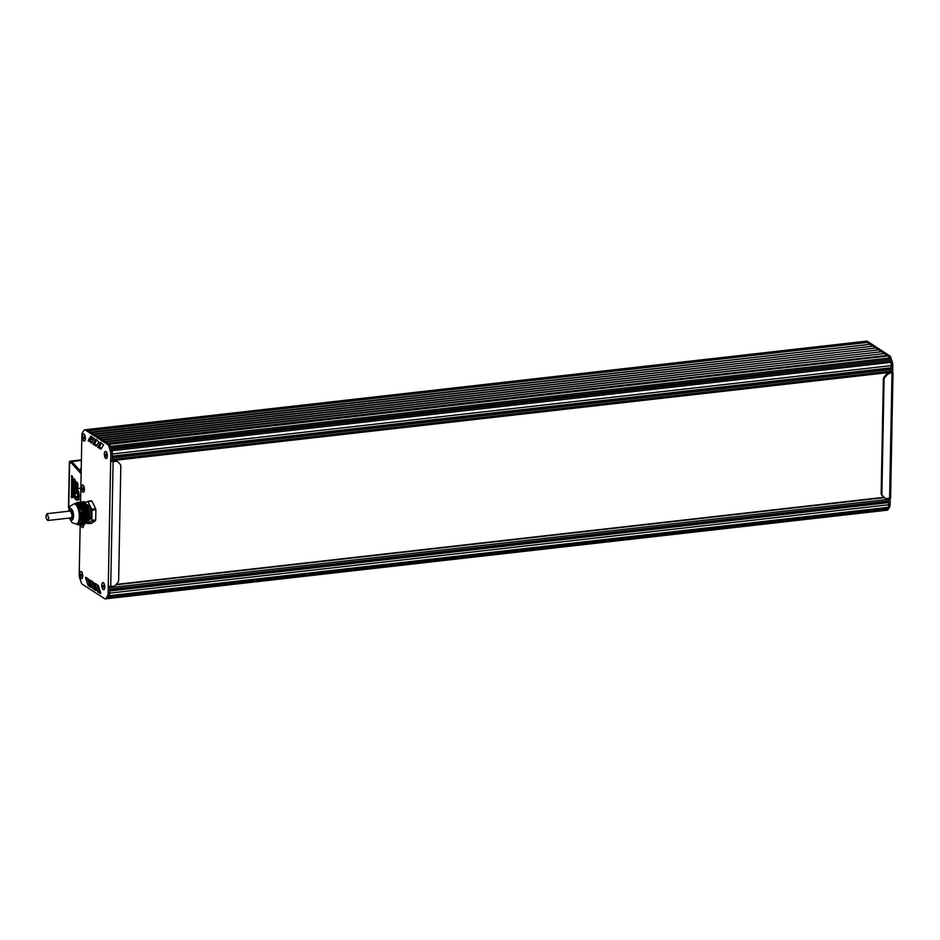 <?xml version="1.0" encoding="UTF-8"?>
<svg xmlns="http://www.w3.org/2000/svg" width="940" height="940" viewBox="0 0 940 940"><rect width="100%" height="100%" fill="white"/><g stroke="black" fill="none" stroke-linecap="round" stroke-linejoin="round"><path stroke-width="1.41" d="M84.506 524.062L77.844 524.896L84.506 524.132M81.698 512.218L88.83 511.407L88.665 520.736L81.768 521.406L80.464 517.106L81.627 511.936L88.83 511.395L88.854 510.596L82.203 511.337L88.854 510.573A11.609 4.665 -96.5 0 0 88.642 509.515L81.733 510.303L78.373 506.449L78.279 502.712L84.929 501.948A11.609 4.665 -96.5 0 0 84.471 501.643L77.82 502.406A11.609 4.665 -96.5 0 1 78.279 502.7L84.929 501.948L88.548 509.504M88.665 520.76L88.665 520.736A11.609 4.665 -96.5 0 1 88.419 521.524L81.768 522.288A11.609 4.665 -96.5 0 0 82.015 521.512L88.665 520.76M88.29 521.547L81.404 522.393M88.102 521.653L80.899 522.37L88.407 521.536M87.902 521.782L80.57 522.487L88.09 521.723M87.714 521.9L80.441 522.711M87.526 522.029L80.041 522.863M87.338 522.158L79.677 523.016M87.15 522.288L79.113 523.286M86.962 522.417L79.336 523.157M85.387 502.947L87.608 501.466A11.433 4.594 83.5 0 1 88.031 501.737L91.721 509.245A11.433 4.594 83.5 0 1 91.909 510.22L91.721 520.313A11.433 4.594 83.5 0 1 91.497 521.019L87.608 523.615A11.433 4.594 83.5 0 1 87.197 523.345L86.797 522.534L78.561 523.533L86.95 522.476M86.574 522.663L78.502 523.568A10.316 4.148 83.5 0 0 78.549 523.521L86.762 522.605M86.386 522.793L78.349 523.697A10.316 4.148 83.5 0 1 78.326 523.709L78.349 523.697M86.198 522.922L78.149 523.827A10.316 4.148 83.5 0 1 78.138 523.827L86.351 522.899L78.173 523.792M86.01 523.051L77.938 523.944A10.316 4.148 83.5 0 1 77.926 523.944M85.822 523.169L77.644 523.968L85.998 523.11M85.634 523.298L77.503 524.12L85.81 523.239M85.434 523.427L77.468 524.215L85.622 523.369M85.246 523.557L77.656 524.414M85.058 523.674L77.621 524.508M84.682 523.933L77.538 524.649L84.859 523.874M77.397 524.602A11.609 4.665 -96.5 0 0 77.55 524.708A11.609 4.665 -96.5 0 0 77.856 524.896L84.647 524.038M81.627 511.936L82.191 511.36A11.609 4.665 -96.5 0 0 81.992 510.267L88.642 509.515M88.736 516.46L80.535 517.388A10.316 4.148 83.5 0 0 80.523 517.282L88.736 516.342M88.713 516.295L80.535 516.871A10.316 4.148 83.5 0 0 80.546 516.824M80.934 519.315L88.689 518.434M81.11 519.785L88.689 518.927M80.546 516.283L88.76 514.979L80.546 515.907A10.316 4.148 83.5 0 0 80.546 515.778L88.76 514.861L80.617 515.414M81.31 520.255L88.677 519.421M81.533 520.725L88.665 519.914M81.792 521.195L88.654 520.408A7.955 3.196 -96.5 0 0 90.91 514.673A7.955 3.196 -96.5 0 0 86.715 504.639L77.973 505.579A10.316 4.148 83.5 0 0 74.93 503.605L74.377 503.875M86.527 505.238L78.314 506.166A10.316 4.148 83.5 0 0 78.267 506.084M78.22 505.732L86.304 504.78M78.044 504.204L85.587 503.311M78.196 503.018L85.046 502.219M81.733 510.303L88.525 509.445M77.82 502.406L74.93 503.605M79.031 523.298L87.138 522.346M81.298 522.405L88.254 521.63M87.032 506.249L78.819 507.189A10.316 4.148 83.5 0 1 78.866 507.283M79.113 507.917A10.316 4.148 83.5 0 1 80.523 514.991M77.621 524.038A10.316 4.148 83.5 0 1 76.575 523.956M80.464 518.128A10.316 4.148 83.5 0 1 78.819 523.239L78.76 523.251M76.234 523.991L77.409 523.862A10.105 4.054 -96.5 0 0 80.429 514.967A10.105 4.054 -96.5 0 0 76.457 504.157A10.105 4.054 -96.5 0 0 75.129 503.793L73.954 503.922A10.105 4.054 -96.5 0 1 75.282 504.287A10.105 4.054 -96.5 0 1 79.289 516.671A10.105 4.054 -96.5 0 1 76.234 523.991L72.157 522.757L69.231 518.081M78.337 506.366L86.609 505.52L78.373 506.449M86.715 505.661L88.09 508.458M88.16 508.681L80.817 509.656M88.842 511.466L88.701 518.351M88.665 518.481L80.805 519.538M80.535 516.401L88.748 515.472L80.535 516.777M86.633 505.462L86.539 505.368A7.955 3.196 83.5 0 1 86.633 505.462A7.955 3.196 83.5 0 1 89.347 514.85A7.955 3.196 83.5 0 1 88.677 518.786M91.721 520.313L95.704 519.961L95.892 509.786L92.144 510.209A11.609 4.665 -96.5 0 0 91.932 509.139L95.68 508.716L91.967 501.149L88.207 501.572A11.609 4.665 -96.5 0 0 87.749 501.279L91.509 500.844A11.609 4.665 83.5 0 1 91.967 501.149M91.909 510.22L91.944 520.384A11.609 4.665 -96.5 0 1 91.697 521.16L91.497 521.019M87.608 523.615L91.533 523.345L95.457 520.725L91.697 521.16L87.608 523.615M88.031 501.737L91.721 509.245M95.68 508.716A11.609 4.665 83.5 0 1 95.892 509.786M95.704 519.961A11.609 4.665 83.5 0 1 95.457 520.725M889.851 372.404L889.839 373.004M102.789 585.832L103.588 585.303L103.541 587.371L102.789 585.832L103.67 585.738M103.036 587.03L103.682 586.96M103.001 582.753A3.443 1.387 83.5 0 1 103.083 582.741A3.443 1.387 83.5 0 1 103.529 582.859A3.443 1.387 83.5 0 1 103.647 582.953M104.364 589.227A3.443 1.387 83.5 0 1 103.846 589.568A3.443 1.387 83.5 0 1 103.776 589.568M103.377 582.882A3.443 1.387 83.5 0 1 104.728 586.56A3.443 1.387 83.5 0 1 103.694 589.591A3.443 1.387 83.5 0 1 103.247 589.462A3.443 1.387 83.5 0 1 101.896 585.785A3.443 1.387 83.5 0 1 102.918 582.753A3.443 1.387 83.5 0 1 103.377 582.882M105.315 454.619L106.103 454.091L106.067 456.147L105.315 454.619L106.185 454.525M105.55 455.818L106.197 455.747M105.515 451.529A3.443 1.387 83.5 0 1 105.597 451.517A3.443 1.387 83.5 0 1 106.044 451.647A3.443 1.387 83.5 0 1 106.173 451.729M106.878 458.015A3.443 1.387 83.5 0 1 106.373 458.356A3.443 1.387 83.5 0 1 106.29 458.356M105.891 451.658A3.443 1.387 83.5 0 1 107.242 455.348A3.443 1.387 83.5 0 1 106.22 458.368A3.443 1.387 83.5 0 1 105.762 458.25A3.443 1.387 83.5 0 1 104.41 454.561A3.443 1.387 83.5 0 1 105.445 451.541A3.443 1.387 83.5 0 1 105.891 451.658M83.366 437.194L84.154 436.665L84.118 438.733L83.366 437.194L84.248 437.1M83.601 438.393L84.248 438.322M83.578 434.115A3.443 1.387 83.5 0 1 83.648 434.104A3.443 1.387 83.5 0 1 84.106 434.221A3.443 1.387 83.5 0 1 84.224 434.315M84.929 440.59A3.443 1.387 83.5 0 1 84.424 440.93A3.443 1.387 83.5 0 1 84.342 440.93M83.942 434.245A3.443 1.387 83.5 0 1 85.305 437.923A3.443 1.387 83.5 0 1 84.271 440.954A3.443 1.387 83.5 0 1 83.825 440.825A3.443 1.387 83.5 0 1 82.462 437.147A3.443 1.387 83.5 0 1 83.496 434.115A3.443 1.387 83.5 0 1 83.942 434.245M82.403 488.26L83.19 487.731L83.155 489.787L82.403 488.26L83.272 488.154M82.638 489.446L83.284 489.376M82.603 485.169A3.443 1.387 83.5 0 1 82.685 485.157A3.443 1.387 83.5 0 1 83.131 485.275A3.443 1.387 83.5 0 1 83.249 485.369M83.965 491.655A3.443 1.387 83.5 0 1 83.46 491.984A3.443 1.387 83.5 0 1 83.378 491.996M82.979 485.298A3.443 1.387 83.5 0 1 84.33 488.976A3.443 1.387 83.5 0 1 83.296 492.008A3.443 1.387 83.5 0 1 82.849 491.879A3.443 1.387 83.5 0 1 81.498 488.201A3.443 1.387 83.5 0 1 82.532 485.169A3.443 1.387 83.5 0 1 82.979 485.298M82.744 524.344L82.473 525.19L81.874 524.438M81.956 524.861L82.603 524.779M83.284 527.058A3.443 1.387 83.5 0 1 82.779 527.387A3.443 1.387 83.5 0 1 82.697 527.399M83.648 524.238A3.443 1.387 83.5 0 1 82.626 527.411A3.443 1.387 83.5 0 1 82.168 527.281A3.443 1.387 83.5 0 1 80.91 524.543M80.723 574.704L81.522 574.176L81.475 576.232L80.723 574.704L81.604 574.598M80.969 575.903L81.615 575.821M80.934 571.614A3.443 1.387 83.5 0 1 81.016 571.602A3.443 1.387 83.5 0 1 81.463 571.72A3.443 1.387 83.5 0 1 81.58 571.814M82.297 578.1A3.443 1.387 83.5 0 1 81.78 578.429A3.443 1.387 83.5 0 1 81.71 578.441M81.31 571.743A3.443 1.387 83.5 0 1 82.661 575.421A3.443 1.387 83.5 0 1 81.627 578.452A3.443 1.387 83.5 0 1 81.181 578.323A3.443 1.387 83.5 0 1 79.829 574.645A3.443 1.387 83.5 0 1 80.852 571.614A3.443 1.387 83.5 0 1 81.31 571.743M111.742 460.671A1.716 0.693 -96.5 0 0 112.26 459.425L112.283 457.78L891.167 369.432L891.132 371.077A1.716 0.693 83.5 0 1 890.615 372.322A1.716 0.693 83.5 0 1 890.391 372.252M112.306 456.805L890.979 368.468L891.167 369.432M80.593 502.089L81.874 435.373A4.301 1.727 83.5 0 1 82.462 432.799L84.001 430.356A4.301 1.727 83.5 0 1 84.718 429.827A4.301 1.727 83.5 0 1 85.282 429.98L107.689 444.514A4.301 1.727 83.5 0 1 108.923 446.535L110.333 450.906A4.301 1.727 83.5 0 1 110.802 454.149L112.365 453.973A4.301 1.727 -96.5 0 0 111.895 450.73A4.301 1.727 83.5 0 1 112.365 453.973L112.318 456.135L891.202 367.775L890.979 368.468M108.382 443.774L887.266 355.426L888.124 355.978A4.301 1.727 83.5 0 1 889.357 357.999L889.827 359.444L110.955 447.793L110.485 446.359L111.895 450.73L111.437 449.285L890.309 360.925L890.779 362.37A4.301 1.727 83.5 0 1 891.238 365.613L891.202 367.775M111.261 448.756L890.309 360.925M889.827 359.444L889.922 360.431M84.718 429.827L86.28 429.651A4.301 1.727 83.5 0 1 86.844 429.803L109.252 444.338A4.301 1.727 83.5 0 1 110.485 446.359A4.301 1.727 -96.5 0 0 109.252 444.338L108.946 444.138M107.677 443.316L886.808 355.473M105.538 441.929L884.411 353.569L886.549 354.956M104.822 441.459L883.952 353.628M102.683 440.073L881.556 351.724L883.694 353.111M101.967 439.615L881.097 351.772M99.828 438.228L878.712 349.868L880.851 351.255M877.995 349.41L875.857 348.023L96.985 436.372L99.123 437.77L878.254 349.927M875.152 347.553L873.013 346.167L94.129 434.527L96.268 435.913L875.399 348.07M93.424 434.069L872.555 346.226M91.286 432.682L870.158 344.322L872.297 345.709M90.569 432.212L869.7 344.369M88.431 430.826L867.303 342.477L869.441 343.864M87.714 430.367L866.845 342.524M887.83 355.778L865.728 341.443A4.301 1.727 -96.5 0 0 865.164 341.291A4.301 1.727 83.5 0 1 865.728 341.443L866.598 342.007M106.819 598.71A4.301 1.727 -96.5 0 0 106.855 598.71A4.301 1.727 -96.5 0 0 107.571 598.169L108.077 597.358L886.961 508.998L886.443 509.809A4.301 1.727 83.5 0 1 885.727 510.349L106.855 598.71A4.301 1.727 83.5 0 0 107.571 598.169L886.443 509.809L887.995 507.353L887.477 508.164L108.605 596.524L109.111 595.713A4.301 1.727 -96.5 0 0 109.686 593.14L109.733 590.978L888.606 502.63L888.57 504.792A4.301 1.727 83.5 0 1 887.995 507.353A4.301 1.727 -96.5 0 0 888.57 504.792L888.688 498.365M887.066 508.211L886.961 508.998M109.745 590.003L888.418 501.666L888.606 502.63M888.582 498.376A1.716 0.693 83.5 0 1 888.676 499.328L109.792 587.688L109.757 589.333L888.641 500.973L888.418 501.666M888.676 499.328L888.641 500.973M891.096 372.828L888.664 373.133L891.144 372.769L891.238 365.613A4.301 1.727 -96.5 0 0 890.779 362.37L889.369 357.999A4.301 1.727 -96.5 0 0 888.124 355.978L107.689 444.514M891.99 373.298L889.593 498.259L890.603 497.836L893 372.863M889.593 498.259L886.984 498.564A3.443 2.985 -57 0 1 884.787 497.848L882.754 495.897A3.443 2.985 -57 0 1 881.885 493.676L884.07 379.666A3.443 2.985 -57 0 1 885.034 377.234L887.149 374.813A3.443 2.985 -57 0 1 889.381 373.591M885.175 498.153L884.458 497.683A3.443 2.985 -57 0 1 884.07 497.378L882.037 495.427A3.443 2.985 -57 0 1 881.168 493.206L883.353 379.196A3.443 2.985 -57 0 1 884.317 376.776L886.432 374.343A3.443 2.985 -57 0 1 888.664 373.133M885.762 510.349L887.289 510.173A4.301 1.727 -96.5 0 0 888.018 509.633L889.557 507.177A4.301 1.727 -96.5 0 0 890.133 504.615L890.25 498.118M886.443 509.809L888.018 509.633M892.671 372.546L892.8 365.437A4.301 1.727 -96.5 0 0 892.342 362.194L890.932 357.823A4.301 1.727 -96.5 0 0 889.687 355.802L867.291 341.267A4.301 1.727 -96.5 0 0 866.727 341.114L865.164 341.291A4.301 1.727 -96.5 0 0 865.117 341.302M108.441 586.337L113.329 586.325A3.443 2.985 -57 0 0 115.561 585.103L117.676 582.683A3.443 2.985 -57 0 0 118.64 580.25L120.825 466.252A3.443 2.985 -57 0 0 119.956 464.019L117.923 462.069A3.443 2.985 -57 0 0 117.535 461.763L116.83 461.305A3.443 2.985 -57 0 0 115.021 460.894L110.662 461.258L108.123 593.316A4.301 1.727 83.5 0 1 107.548 595.889L106.008 598.345A4.301 1.727 83.5 0 1 105.292 598.886A4.301 1.727 83.5 0 1 104.728 598.733L82.321 584.198A4.301 1.727 83.5 0 1 81.087 582.177L79.677 577.841A4.301 1.727 83.5 0 1 79.207 574.575L80.17 524.638M110.72 586.619L113.117 461.657L110.838 461.364M113.117 461.657L115.726 461.364A3.443 2.985 -57 0 1 117.535 461.763M93.072 444.173L95.868 446.007A1.716 0.693 -96.5 0 0 96.092 446.065A1.716 0.693 -96.5 0 0 96.385 445.854L98.829 441.918L95.951 439.321A1.716 0.693 -96.5 0 0 95.727 439.262A1.716 0.693 -96.5 0 0 95.445 439.474L93.072 444.173L94.635 443.997L96.691 445.349M96.691 439.803L94.635 443.997M93.753 582.953A1.716 0.693 -96.5 0 0 93.248 582.13L90.463 580.332L90.322 580.955L92.59 587.958A1.716 0.693 -96.5 0 0 93.084 588.757L95.845 590.543L95.986 589.921L93.753 582.953M92.132 581.413L94.153 587.77A1.716 0.693 -96.5 0 0 94.646 588.581L95.798 589.321M97.995 585.221L95.198 583.423L95.058 584.046L97.325 591.048A1.716 0.693 -96.5 0 0 97.819 591.847L100.592 593.634L100.733 593.011L98.489 586.031A1.716 0.693 -96.5 0 0 97.995 585.221M96.82 584.469L98.888 590.861A1.716 0.693 -96.5 0 0 99.382 591.671L100.533 592.412M89.018 579.863A1.716 0.693 -96.5 0 0 88.513 579.04L85.716 577.242L85.575 577.865L87.855 584.868A1.716 0.693 -96.5 0 0 88.348 585.667L91.11 587.453L91.251 586.83L89.018 579.863M87.338 578.288L89.417 584.692A1.716 0.693 -96.5 0 0 89.911 585.491L91.062 586.231M97.807 447.24L100.604 449.062A1.716 0.693 -96.5 0 0 100.827 449.12A1.716 0.693 -96.5 0 0 101.121 448.909L103.565 444.973L100.698 442.387A1.716 0.693 -96.5 0 0 100.463 442.317A1.716 0.693 -96.5 0 0 100.181 442.54L97.807 447.24L99.37 447.064L101.438 448.404M101.426 442.858L99.37 447.064M91.121 442.94A1.716 0.693 -96.5 0 0 91.356 443.01A1.716 0.693 -96.5 0 0 91.638 442.787L94.094 438.851L91.215 436.266A1.716 0.693 -96.5 0 0 90.992 436.207A1.716 0.693 -96.5 0 0 90.71 436.419L88.219 440.331L91.556 442.893M91.944 436.748L89.782 440.155L91.956 442.282M110.802 454.149L110.662 461.258M892.8 365.437L112.365 453.973L112.224 461.082M109.816 586.642L109.686 593.14A4.301 1.727 83.5 0 1 109.111 595.713L107.571 598.169L106.008 598.345M79.747 574.07A3.607 1.445 83.5 0 1 81.51 571.743A3.607 1.445 83.5 0 1 82.685 574.869A3.607 1.445 83.5 0 1 82.238 578.182A3.607 1.445 83.5 0 1 81.181 578.488A3.607 1.445 83.5 0 1 79.747 574.07M101.814 585.197A3.607 1.445 83.5 0 1 103.576 582.87A3.607 1.445 83.5 0 1 104.751 586.008A3.607 1.445 83.5 0 1 104.305 589.321A3.607 1.445 83.5 0 1 103.247 589.627A3.607 1.445 83.5 0 1 101.814 585.197M82.391 436.56A3.607 1.445 83.5 0 1 84.154 434.233A3.607 1.445 83.5 0 1 85.329 437.37A3.607 1.445 83.5 0 1 84.882 440.684A3.607 1.445 83.5 0 1 83.813 440.989A3.607 1.445 83.5 0 1 82.391 436.56M104.328 453.985A3.607 1.445 83.5 0 1 106.091 451.658A3.607 1.445 83.5 0 1 107.266 454.784A3.607 1.445 83.5 0 1 106.831 458.109A3.607 1.445 83.5 0 1 105.762 458.414A3.607 1.445 83.5 0 1 104.328 453.985M81.416 487.613A3.607 1.445 83.5 0 1 83.178 485.298A3.607 1.445 83.5 0 1 84.353 488.424A3.607 1.445 83.5 0 1 83.907 491.738A3.607 1.445 83.5 0 1 82.849 492.043A3.607 1.445 83.5 0 1 81.416 487.613M83.707 524.226A3.607 1.445 83.5 0 1 83.237 527.14A3.607 1.445 83.5 0 1 82.168 527.446A3.607 1.445 83.5 0 1 80.852 524.555M47.776 520.513L71.24 517.858L72.274 515.367L70.465 511.019L47 513.687C45.484 516.166 45.743 518.445 47.776 520.513L48.809 518.022L47 513.687M81.251 468.261L80.264 469.389A0.858 0.752 123 0 0 80.029 470L80.006 470.646M81.181 471.951L73.825 463.737A6.874 2.761 -96.5 0 0 73.191 463.162L71.605 461.54L81.404 460.424M76.398 488.683L76.763 482.044L77.926 484.03L77.844 488.518M71.487 497.777L71.71 475.546L72.862 477.532L72.486 497.166L71.487 497.777L72.38 497.671M74.942 497.801L73.649 496.767L73.978 479.412L74.436 478.918L75.4 480.787L75.235 489.164M69.043 508.329L68.726 508.129A2.573 0.74 -178.9 0 1 68.491 507.812L69.384 461.716A2.573 0.74 1.1 0 0 69.619 462.034L71.628 463.338L73.191 463.162M81.404 459.883L70.888 461.07A2.573 0.74 1.1 0 0 69.384 461.716M81.146 473.831L72.263 463.913A6.874 2.761 -96.5 0 0 71.628 463.338M72.263 463.913L73.825 463.737M77.703 495.38L76.939 497.777L75.506 496.849L74.848 493.535L75.623 491.15L77.045 492.066A3.443 1.387 -96.5 0 0 75.623 491.15A3.443 1.387 -96.5 0 0 74.848 493.535A3.443 1.387 -96.5 0 0 75.506 496.849A3.443 1.387 -96.5 0 0 76.939 497.777A3.443 1.387 -96.5 0 0 77.667 495.956A3.443 1.387 -96.5 0 0 77.703 495.38A3.443 1.387 -96.5 0 0 77.303 492.689A3.443 1.387 -96.5 0 0 77.045 492.066L77.327 492.76M75.506 496.849L77.503 496.626M74.848 493.535L77.456 493.241M88.677 516.553L80.464 517.482M88.665 516.671L80.464 517.599M88.665 517.047L80.452 517.975M88.724 516.953L80.593 517.881M88.677 516.06L80.476 516.988M88.677 516.178L80.464 517.106M88.654 517.54L80.487 518.469M88.713 517.447L80.675 518.363M88.689 515.567L80.476 516.495M88.689 515.684L80.476 516.612M88.724 516.836L80.57 517.764M88.642 518.034L80.617 518.951M88.701 517.94L80.793 518.845M88.713 517.329L80.652 518.245M88.701 515.073L80.487 516.001M88.701 515.191L80.487 516.119M88.63 518.528L80.769 519.421M88.701 517.822L80.758 518.727M88.713 514.58L80.499 515.508M88.713 514.697L80.499 515.625M88.63 519.021L80.946 519.89M88.701 518.316L80.899 519.209M88.724 514.086L80.511 515.014M88.724 514.204L80.511 515.132M88.619 519.514L81.157 520.361M88.689 518.81L81.063 519.679M88.783 513.992L80.711 514.909M88.607 520.008L81.392 520.831M88.677 519.303L81.263 520.149M88.724 513.593L80.593 514.521M88.724 513.71L80.558 514.638M88.771 514.368L80.64 515.296M88.607 520.49L81.674 521.277M88.665 519.797L81.486 520.619M88.736 513.099L80.746 514.004M88.736 513.216L80.699 514.121M88.795 513.499L80.84 514.403M88.783 513.875L80.746 514.791M88.654 520.29L81.733 521.077M88.748 512.606L80.922 513.487M88.748 512.723L80.875 513.616M88.795 513.005L81.005 513.886M88.795 513.381L80.875 514.274M88.76 512.112L81.134 512.97M88.76 512.23L81.075 513.099M88.806 512.512L81.192 513.369M88.806 512.888L81.04 513.769M88.771 511.619L81.369 512.453M88.771 511.736L81.31 512.582M88.818 512.018L81.404 512.852M88.806 512.394L81.24 513.252M88.83 511.524L81.639 512.335M88.818 511.901L81.463 512.735M88.795 510.643L81.956 511.419M88.771 511.243L81.569 512.053M88.842 511.031L81.909 511.818M88.842 510.913L81.968 511.689M88.795 510.761L81.862 511.548M88.607 520.631L81.768 521.406M88.607 520.126L81.451 520.936M88.619 519.632L81.216 520.478M88.619 519.139L80.993 520.008M88.642 518.152L80.64 519.056M88.654 517.658L80.511 518.586M88.665 517.164L80.452 518.093M87.091 506.531L78.878 507.459M87.126 506.613L78.925 507.553M87.267 506.895L79.054 507.835M87.256 506.707L79.113 507.623M86.903 506.166L78.702 507.095M86.95 506.249L78.737 507.177M87.067 506.343L78.866 507.271M87.444 507.259L79.277 508.188M87.432 507.071L79.395 507.988M86.727 505.802L78.513 506.731M86.774 505.885L78.561 506.813M86.891 505.967L78.678 506.907M87.209 506.625L79.054 507.541M87.632 507.635L79.594 508.54M87.608 507.436L79.7 508.34M87.385 506.989L79.324 507.906M86.715 505.603L78.502 506.543M86.844 505.885L78.631 506.813M87.808 508L79.935 508.893M87.796 507.812L80.041 508.693M87.573 507.353L79.63 508.258M86.362 505.062L78.149 505.99M86.41 505.144L78.196 506.084M86.668 505.52L78.455 506.449M87.984 508.364L80.311 509.233M87.972 508.176L80.405 509.034M87.749 507.718L79.959 508.611M86.233 504.78L78.02 505.708M86.351 504.874L78.196 505.791M88.172 508.728L80.711 509.574M88.148 508.54L80.793 509.374M87.925 508.094L80.311 508.951M86.163 504.51L78.102 505.414M86.492 505.156L78.29 506.084M88.348 509.104L81.134 509.915M88.337 508.904L81.204 509.715M88.113 508.458L80.699 509.292M86.01 504.334L77.867 505.25M86.045 504.416L77.879 505.344M88.513 509.28L81.651 510.056M88.29 508.822L81.11 509.633M85.822 503.957L77.832 504.874M85.869 504.052L77.832 504.956M85.987 504.134L78.044 505.038M86.127 504.416L78.09 505.332M88.466 509.186L81.545 509.974M85.646 503.593L77.82 504.486M85.693 503.676L77.82 504.569M85.81 503.77L78.008 504.651M85.951 504.052L78.032 504.945M85.469 503.229L77.832 504.099M85.505 503.311L77.832 504.181M85.622 503.405L78.008 504.263M85.763 503.687L78.008 504.569M85.282 502.865L77.879 503.699M85.329 502.947L77.867 503.793M85.446 503.041L78.032 503.875M85.27 502.665L78.079 503.488M85.399 502.947L78.044 503.781M84.929 502.113L78.09 502.888M85.223 502.583L78.102 503.394M85.141 502.583L77.938 503.394M85.105 502.489L77.95 503.299M85.082 502.301L78.161 503.088M84.976 502.219L78.044 502.994M88.395 509.186L81.24 509.997M88.031 508.458L80.405 509.315M87.855 508.082L80.029 508.975M87.667 507.718L79.677 508.622M87.49 507.353L79.348 508.27M87.314 506.989L79.101 507.917M86.186 522.981L77.973 523.921L86.163 523.028M86.574 522.734L78.361 523.662M85.235 523.615L77.621 524.485M85.046 523.745L77.632 524.591M84.671 524.003L77.738 524.79M87.326 522.229L79.418 523.122M87.514 522.1L79.759 522.981M87.702 521.97L80.135 522.828M87.902 521.841L80.535 522.675M88.278 521.594L81.416 522.37M69.713 518.034A5.805 2.327 -96.5 0 0 72.192 520.055A5.805 2.327 -96.5 0 0 73.59 515.966A5.805 2.327 -96.5 0 0 71.675 509.163A5.805 2.327 -96.5 0 0 68.937 511.196M87.808 579.733L88.924 579.604M88.489 581.825L89.606 581.696M90.616 438.839L94.141 438.44M90.792 438.581L94.071 438.204M90.299 439.344L94.059 438.921M90.099 439.662L93.859 439.227M112.26 459.425L891.132 371.077M110.333 450.906L892.342 362.194M108.923 446.535L890.932 357.823M85.282 429.98L867.291 341.267M107.548 595.889L889.557 507.177M108.123 593.316L890.133 504.615M115.82 584.821L884.375 497.636M116.16 584.433L884.011 497.319L116.16 584.422M887.149 374.813L886.432 374.343M885.034 377.234L884.317 376.776M884.07 379.666L883.353 379.196M881.885 493.676L881.168 493.206M882.754 495.897L882.037 495.427M884.787 497.848L884.07 497.378M889.687 355.802L888.124 355.978M115.726 461.364L115.021 460.894M92.966 443.398L94.529 443.222M95.445 439.474L96.08 439.403M93.084 588.757L94.646 588.581M92.59 587.958L94.153 587.77M90.322 580.955L91.262 580.85M97.819 591.847L99.382 591.671M97.325 591.048L98.888 590.861M95.058 584.046L95.998 583.94M88.348 585.667L89.911 585.491M87.855 584.868L89.417 584.692M85.575 577.865L86.515 577.759M97.701 446.453L99.264 446.277M100.181 442.54L100.815 442.458M88.337 441.119L89.899 440.942M88.219 440.331L89.782 440.155M90.71 436.419L91.333 436.348M69.431 511.137A4.301 1.727 83.5 0 1 71.452 510.855A4.301 1.727 83.5 0 1 72.627 515.602A4.301 1.727 83.5 0 1 70.206 517.975M71.593 462.128L71.605 461.54M76.504 482.666L77.291 482.572M71.052 496.684L72.498 496.52M71.452 476.169L72.239 476.075M74.084 497.848L74.918 497.754M73.649 496.767L74.542 496.661M73.978 479.412L74.765 479.329M68.726 508.129L69.619 462.034M80.864 488.166L76.152 488.706A5.734 2.303 83.5 0 1 76.904 488.918A5.734 2.303 83.5 0 1 79.16 495.051A5.734 2.303 83.5 0 1 77.444 500.092A5.734 2.303 83.5 0 1 76.692 499.88M76.375 489.517A5.158 2.068 -96.5 0 0 74.142 493.065A5.158 2.068 -96.5 0 0 76.187 499.399A5.158 2.068 -96.5 0 0 78.419 495.85A5.158 2.068 -96.5 0 0 76.375 489.517M85.975 523.157L77.856 524.073M85.787 523.286L77.762 524.191M85.599 523.404L77.703 524.309M86.539 522.769L78.337 523.709M85.211 523.662L77.656 524.52M86.739 522.652L78.549 523.58M86.927 522.523L78.807 523.439M84.835 523.921L77.715 524.72M87.115 522.393L79.089 523.31M87.302 522.264L79.395 523.169M87.49 522.135L79.736 523.016M87.679 522.017L80.112 522.875M87.878 521.888L80.499 522.722M88.066 521.759L80.922 522.57M76.469 523.968L77.55 524.708M68.456 511.254L70.218 506.084L73.954 503.922M86.774 522.534L87.197 523.415M112.236 460.623L890.615 372.322M86.351 429.639L865.164 341.291M105.292 598.886L106.855 598.71M69.865 508.987L69.02 511.184M69.795 518.022L71.111 519.973M76.152 488.706C73.543 486.262 73.837 500.045 76.387 499.822L80.64 499.728"/></g></svg>
